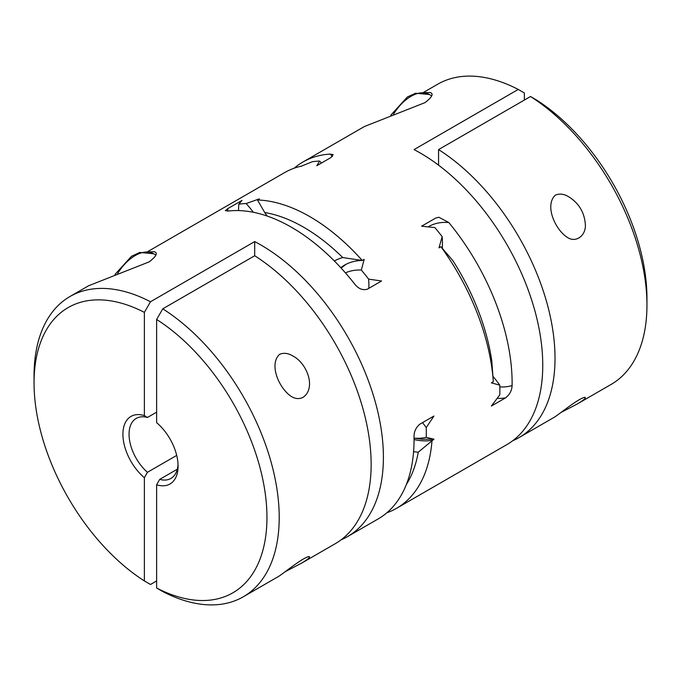 <?xml version="1.0" encoding="UTF-8"?>
<svg xmlns="http://www.w3.org/2000/svg" width="681" height="681" viewBox="0 0 681 681"><rect width="100%" height="100%" fill="white"/><g stroke="black" fill="none" stroke-linecap="round" stroke-linejoin="round"><path stroke-width="1.02" d="M438.564 149.59A173.357 100.09 60 0 1 546.826 302.585A173.357 100.09 60 0 1 519.109 437.551L553.04 417.964C556.871 416.108 568.439 406.208 579.012 399.841C582.595 397.857 584.673 397.049 585.251 397.423C585.694 398.402 582.987 400.615 577.122 404.063L611.044 384.476A173.357 100.09 -120 0 0 646.95 305.114A173.357 100.09 -120 0 0 530.499 96.515L438.564 149.59L438.564 165.168M519.109 437.551A173.357 100.09 60 0 1 512.767 440.718M414.048 439.543A98.813 57.051 -120 0 0 432.026 440.318A173.357 100.09 60 0 1 396.529 508.324L506.851 444.625A173.357 100.09 -120 0 0 532.219 301.768A173.357 100.09 -120 0 0 414.048 149.59L518.241 89.441A173.357 100.09 -120 0 0 437.696 84.214L423.301 92.522M414.039 438.121A92.173 53.22 -120 0 0 426.229 437.33L433.95 439.202L418.253 452.201A107.479 62.056 60 0 1 413.58 451.648M440.922 246.718A173.357 100.09 -120 0 1 493.316 381.752L491.801 361.041A164.683 95.085 60 0 0 452.797 260.517L440.922 246.718L438.99 247.833L442.182 236.673A173.357 100.09 -120 0 0 434.878 227.582L421.607 226.203L435.797 218.014L438.887 217.256L448.839 222.551A90.147 52.045 -120 0 0 428.17 226.858M341.138 268.084L345.82 264.424M340.764 267.676A98.813 57.051 -120 0 1 344.577 265.105A98.813 57.051 -120 0 1 362.249 260.474L342.73 257.554A164.683 95.085 -120 0 0 264.722 212.515L257.461 199.984A173.357 100.09 60 0 1 362.249 260.474L364.182 259.367L361.33 270.042A92.173 53.22 -120 0 0 345.42 272.868M253.409 212.285A92.173 53.22 -120 0 0 246.122 203.534L259.393 198.869L257.461 199.984M368.872 288.31A92.173 53.22 -120 0 0 368.634 279.133L381.564 280.989L367.374 289.178C362.65 290.515 358.436 288.812 354.724 284.088A173.357 100.09 60 0 0 228.212 211.05L225.36 210.659L227.82 208.607L242.01 200.418L238.818 204.181A92.173 53.22 -120 0 0 238.554 210.582M493.027 376.406A92.173 53.22 60 0 1 499.777 385.131L491.384 382.867L493.316 381.752M442.182 236.673A92.173 53.22 60 0 1 442.327 248.284M426.229 437.33A173.357 100.09 -120 0 0 426.229 427.591L433.95 416.023L419.768 424.212C415.836 427.617 413.92 431.856 414.031 436.93A173.357 100.09 60 0 1 378.142 518.939L347.497 536.628A173.357 100.09 60 0 1 341.155 539.795M426.229 427.591A92.173 53.22 -120 0 0 422.518 422.629M301.36 166.411A98.813 57.051 60 0 1 301.368 166.147A173.357 100.09 -120 0 0 284.471 172.676L147.496 251.757M499.82 386.902A90.147 52.045 -120 0 0 512.095 385.582C511.908 390.494 509.737 394.58 505.574 397.849L491.384 406.046L499.777 394.869A173.357 100.09 -120 0 0 499.777 385.131M433.95 439.202L422.007 439.254L414.039 438.164M530.499 96.515A180669.896 104310.311 120 0 1 536.628 100.064A164.683 95.085 60 0 1 646.95 298.04L646.95 305.114M577.122 404.063L561.144 412.38M332.456 156.511A90.147 52.045 -120 0 0 330.225 154.076L333.128 154.647L331.009 157.515L316.818 165.713L319.67 161.074A92.173 53.22 60 0 1 321.423 163.048M368.634 279.133A173.357 100.09 -120 0 0 361.33 270.042M246.122 203.534A173.357 100.09 -120 0 0 238.818 204.181M424.076 92.633L430.29 92.522C433.857 93.774 432.094 97.145 424.995 102.635L364.429 126.513L302.858 162.061A173.357 100.09 -120 0 0 294.149 168.216M555.373 195.141C559.595 193.353 564.038 193.906 568.703 196.792C579.054 203.27 584.613 212.676 585.379 224.994C585.813 235.898 575.7 243.143 567.333 237.371C554.853 229.42 544.459 205.015 555.373 195.141M279.559 354.375C283.798 352.588 288.242 353.133 292.898 356.027C306.952 363.067 316.461 387.966 303.139 397.295C299.41 399.194 295.537 398.964 291.528 396.606C279.031 388.638 268.654 364.25 279.559 354.375M243.304 596.786L277.235 577.199C281.057 575.343 292.617 565.46 303.173 559.101C306.773 557.092 308.868 556.283 309.438 556.658C309.889 557.637 307.182 559.842 301.317 563.298L335.239 543.71A173.357 100.09 -120 0 0 362.956 408.736A173.357 100.09 -120 0 0 254.694 255.75L162.759 308.825A173.357 100.09 60 0 1 271.021 461.82A173.357 100.09 60 0 1 243.304 596.786A173.357 100.09 60 0 1 162.759 591.559A180669.896 104310.311 120 0 1 156.63 588.018A164.683 95.085 -120 0 0 266.952 517.424A164.683 95.085 -120 0 0 156.63 319.457L156.63 422.68A39.004 22.516 -120 0 1 178.081 466.119A39.004 22.516 -120 0 1 156.63 484.787L156.63 588.018M301.317 563.298L285.339 571.614M162.759 308.825A180669.896 104310.311 120 0 0 156.63 319.457M156.63 484.787L159.694 479.373L177.307 469.209M159.694 479.373A34.671 20.021 -120 0 0 170.897 478.454A34.671 20.021 -120 0 0 178.039 464.272M147.436 417.479A34.671 20.021 -120 0 0 136.234 418.398A34.671 20.021 -120 0 0 129.918 442.224A34.671 20.021 -120 0 0 147.436 472.299L144.372 477.704A39.004 22.516 -120 0 1 122.921 434.274A39.004 22.516 -120 0 1 144.372 415.606L147.436 417.479L156.63 412.167M144.372 415.606L144.372 312.375A180669.896 104310.311 -60 0 1 150.501 301.751L254.694 241.593A173.357 100.09 60 0 1 372.865 393.771A173.357 100.09 60 0 1 347.497 536.628M254.694 255.75L254.694 241.593M147.436 472.299L176.711 455.402M156.63 580.944L150.501 584.485A180669.896 104310.311 -60 0 1 144.372 580.936L144.372 477.704M144.372 312.375A164.683 95.085 -120 0 0 34.05 382.96L34.05 375.886A173.357 100.09 60 0 1 69.956 296.524A173.357 100.09 60 0 1 150.501 301.751M34.05 382.96A164.683 95.085 -120 0 0 144.372 580.936M148.271 251.868L154.485 251.757C158.06 253.017 156.289 256.397 149.165 261.879L88.624 285.748L69.956 296.524M330.225 154.076A173.357 100.09 -120 0 0 302.858 162.061M319.67 161.074A173.357 100.09 -120 0 0 312.366 161.72L301.368 166.147M512.095 385.582A173.357 100.09 -120 0 0 448.839 222.551M396.529 508.324A173.357 100.09 60 0 1 386.851 512.784M518.241 89.441A180669.896 104310.311 -60 0 1 524.37 92.982L524.37 100.056M406.319 484.583A164.683 95.085 -120 0 0 418.253 452.201M334.371 260.993A107.479 62.056 60 0 1 342.73 257.554M264.722 212.515A107.479 62.056 60 0 1 267.122 216.03M227.82 208.607A98.813 57.051 -120 0 0 227.743 211.093M505.574 397.849A98.813 57.051 60 0 1 497.181 398.385M393.439 114.314A36.834 21.264 -60 0 1 429.405 94.514L431.635 95.808M117.634 273.549A36.834 21.264 -60 0 1 153.6 253.749L139.801 252.447L131.552 256.243L114.97 274.452M390.775 115.217L407.357 97.008L415.606 93.22L429.405 94.514M155.83 255.035L153.6 253.749"/></g></svg>
